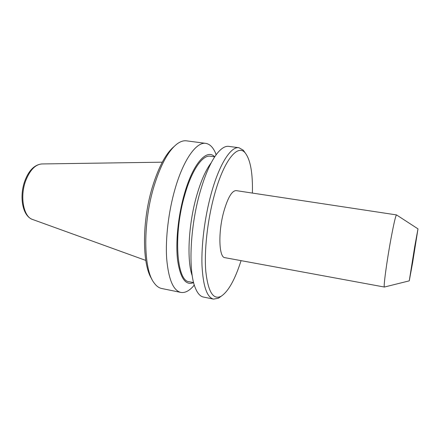 <?xml version="1.0" encoding="UTF-8"?>
<svg xmlns="http://www.w3.org/2000/svg" width="440" height="440" viewBox="0 0 440 440"><rect width="100%" height="100%" fill="white"/><g stroke="black" fill="none" stroke-linecap="round" stroke-linejoin="round"><path stroke-width="0.66" d="M151.85 279.07C142.043 264.957 141.818 221.012 152.597 186.357C158.802 166.579 165.968 153.307 174.086 146.542M194.321 285.093L193.237 286.336C188.931 291.077 184.778 293.101 180.774 292.408L161.7 288.497C158.884 287.93 156.332 286.039 154.044 282.821C143.325 269.374 142.703 222.624 154.181 185.691C160.936 164.225 168.669 150.227 177.386 143.704C180.598 141.416 183.629 140.459 186.472 140.839L205.777 143.369C209.792 144.023 213.059 147.296 215.578 153.18L216.2 154.71M180.774 292.408C173.206 290.51 168.509 279.263 166.678 258.649C165.33 238.48 168.531 211.426 175.054 188.931C183.513 159.396 196.531 141.653 205.777 143.369M193.6 282.607C185.724 285.835 180.4 278.465 177.628 260.491C175.439 242.754 178.041 216.205 184.288 194.315C192.951 163.389 206.872 148.269 214.704 156.822M193.622 282.607L189.211 281.732C176.638 281.518 173.085 234.35 184.756 194.986C191.769 170.049 202.576 154.748 210.271 156.216L214.726 156.827M192.264 275.869C186.698 260.766 188.353 224.829 196.526 196.235C200.86 181.06 205.766 169.901 211.244 162.756M221.21 296.225L218.427 298.21L213.527 299.118L203.406 297.044C200.107 296.384 197.34 293.166 195.107 287.402C188.243 270.798 190.031 227.288 199.87 192.781C205.2 174.141 211.139 160.809 217.696 152.785C221.689 148.06 225.352 145.926 228.69 146.371L238.926 147.714L243.265 150.178L245.251 152.961M213.527 299.118C206.948 297.429 203.104 286.176 201.988 265.353C201.284 244.965 204.732 217.459 210.98 194.507C219.093 164.373 230.901 146.146 238.926 147.714M241.071 260.645C234.944 279.769 228.261 291.665 221.012 296.334C213.197 300.086 208.126 291.797 205.81 271.475C204.078 251.356 207.345 220.979 214.137 195.932C223.537 160.694 237.611 143.578 245.097 152.796C250.426 159.572 252.857 172.997 252.406 193.078M384.511 287.012L384.406 287.04C383.257 287.672 386.716 261.723 390.891 239.146C393.773 223.724 395.643 215.644 396.506 214.913L396.6 214.968M384.423 287.045L224.889 257.664C218.944 257.565 218.004 232.7 223.691 211.965C227.744 197.769 231.897 190.647 236.143 190.614L396.523 214.913M412.632 262.587L409.261 280.858L414.728 246.576L417.984 228.861L412.632 262.587M145.783 260.42L32.67 219.5C23.584 217.08 19.624 196.669 25.729 180.675C30.003 169.95 35.42 164.373 41.987 163.95L162.267 162.19M194.266 284.916L193.237 286.336M221.012 296.334L218.427 298.21M409.261 280.858L384.406 287.04M32.362 219.389C22.292 215.798 19.157 196.323 24.855 180.873M24.877 180.818C28.803 170.451 34.403 164.824 41.663 163.955M417.984 228.861L396.506 214.913M245.097 152.796L243.265 150.178M216.09 154.858L215.578 153.18"/></g></svg>

